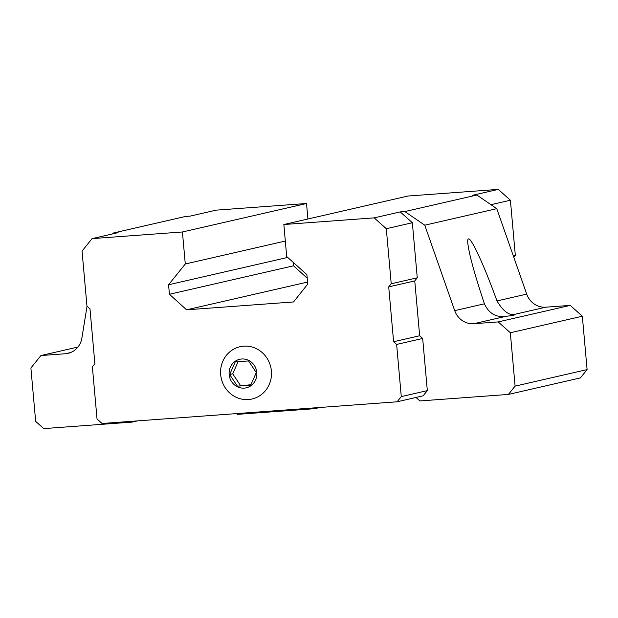 <?xml version="1.0" encoding="UTF-8"?>
<svg xmlns="http://www.w3.org/2000/svg" width="618" height="618" viewBox="0 0 618 618"><rect width="100%" height="100%" fill="white"/><g stroke="black" fill="none" stroke-linecap="round" stroke-linejoin="round"><path stroke-width="0.93" d="M237.405 386.173L250.715 385.199L256.285 372.577L248.552 360.935L235.242 361.916L229.672 374.531L237.405 386.173L250.931 384.705M229.147 374.57A14.631 13.851 -102.9 0 0 251.016 385.655A14.631 13.851 -102.9 0 0 248.768 360.441A14.631 13.851 -102.9 0 0 229.147 374.57M307.911 218.996L306.528 203.5L216.169 210.143L190.128 216.122L185.516 216.462L113.511 232.986L112.507 233.928M416.007 397.459L419.9 400.943L508.413 394.431L515.095 386.126L510.329 332.747L498.224 321.916L473.79 323.708A19.506 18.47 -102.9 0 1 454.701 310.638L424.759 225.191L404.852 211.557L400.24 211.897L412.345 222.727L417.266 277.806L414.755 280.92L419.653 335.752L422.673 338.463L427.332 390.622L423.152 395.814L397.111 401.793L401.283 396.601L427.332 390.622M236.501 413.604L237.351 414.369L314.794 408.668L315.497 407.795M401.283 396.601L396.632 344.435L393.604 341.731L388.714 286.891L391.217 283.778L386.304 228.706L374.199 217.868L283.847 224.519L286.706 256.54L306.876 274.601L307.725 284.11L293.542 301.955L186.59 309.819L169.425 294.276L168.575 284.767L185.284 264.002L182.426 231.974L92.074 238.618L118.115 232.646L113.511 232.986M87.045 306.227L81.885 338.054A19.506 18.47 -102.9 0 1 67.988 353.357A19.506 18.47 -102.9 0 1 65.353 353.751L40.927 355.543L30.9 368.004L35.666 421.383L43.731 428.606L132.244 422.094L132.947 421.221M496.98 300.935C502.573 310.352 508.12 314.894 513.612 314.577A20.162 0.935 174.9 0 1 514.663 314.778A20.162 0.935 174.9 0 1 505.98 316.323C496.061 317.675 488.877 313.504 484.427 303.809C474.663 274.562 469.124 254.369 467.795 243.229C467.563 240.533 467.787 239.096 468.475 238.927C471.341 237.629 484.211 265.632 496.98 300.935L526.706 294.114A19.506 18.47 -102.9 0 0 545.802 307.185L570.236 305.392L582.334 316.223L587.1 369.603L580.418 377.907L508.413 394.431M515.095 386.126L587.1 369.603M510.329 332.747L582.334 316.223M498.224 321.916L570.236 305.392M526.706 294.114L496.772 208.668L476.864 195.033L472.252 195.373L498.293 189.394L407.942 196.037L283.847 224.519M424.759 225.191L496.772 208.668M404.852 211.557L476.864 195.033M374.199 217.868L400.24 211.897M186.59 309.819L307.54 282.063M307.192 278.177L293.527 265.802L293.218 262.372M169.425 294.276L293.527 265.802M168.575 284.767L287.694 257.436M185.284 264.002L285.323 241.043M182.426 231.974L306.528 203.5M40.927 355.543L77.93 347.053M132.244 422.094L137.52 420.881M314.794 408.668L320.078 407.463M92.074 238.618L82.047 251.078L86.968 306.157L89.989 308.861L94.886 363.701L92.376 366.814L97.034 418.981L102.078 423.492L397.111 401.793M396.632 344.435L422.673 338.463M393.604 341.731L419.653 335.752M388.714 286.891L414.755 280.92M391.217 283.778L417.266 277.806M386.304 228.706L412.345 222.727M220.688 374.717A26.821 25.392 -102.9 0 0 260.781 395.033A26.821 25.392 -102.9 0 0 256.655 348.807A26.821 25.392 -102.9 0 0 220.688 374.717M513.782 257.212L515.312 255.304L513.272 255.775M515.312 255.304L510.398 200.224L490.962 204.689M510.398 200.224L498.293 189.394M229.672 374.531L232.731 373.828L240.472 385.47M238.084 361.7L232.731 373.828M65.353 353.751L70.529 352.561M513.612 314.577L545.802 307.185M454.701 310.638L484.427 303.809M473.79 323.708L505.98 316.323"/></g></svg>
